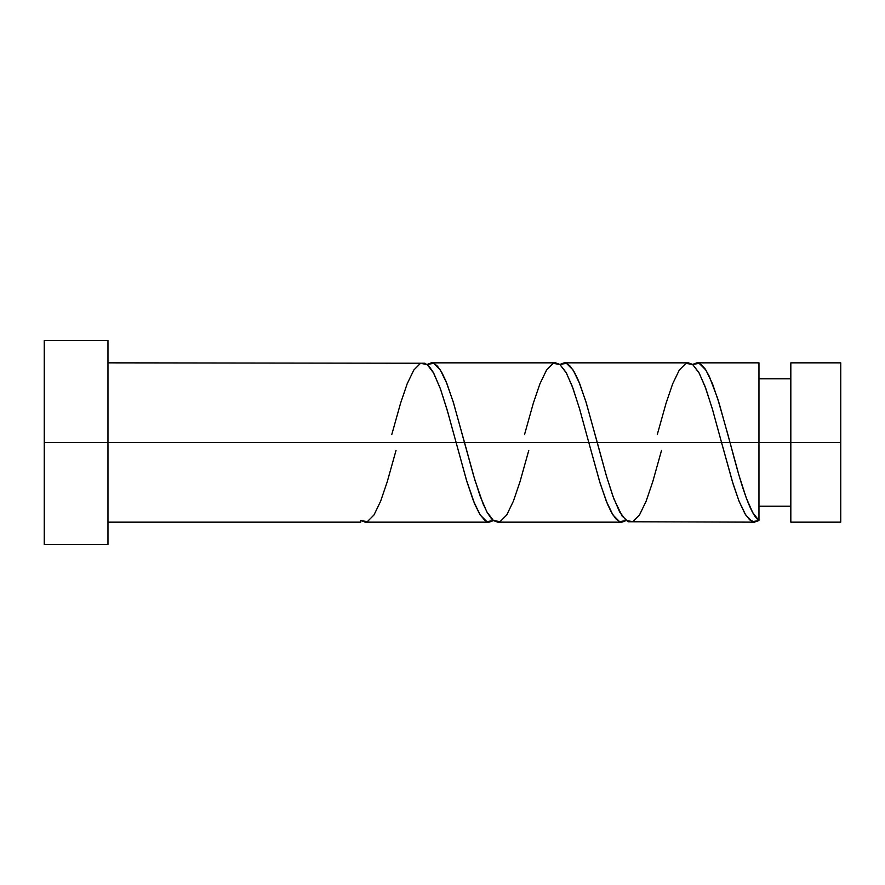 <?xml version="1.0" encoding="UTF-8"?>
<svg xmlns="http://www.w3.org/2000/svg" width="885" height="885" viewBox="0 0 885 885"><rect width="100%" height="100%" fill="white"/><g stroke="black" fill="none" stroke-linecap="round" stroke-linejoin="round"><path stroke-width="1.33" d="M840.75 522.15L840.75 362.85L840.75 442.5L790.825 442.5L790.825 362.85L790.825 522.15L840.75 522.15L840.75 442.5L730.014 442.5L739.052 475.577L746.287 497.99L752.626 512.393L758.965 520.557L758.965 362.85L758.965 442.5L790.825 442.5L790.825 522.15M44.25 544.452L44.25 340.548L44.25 544.452L107.97 544.452L107.97 442.5L44.25 442.5L464.514 442.5L474.869 480.035L483.177 504.063L487.325 512.736L491.485 518.721L493.542 520.623L497.702 522.15L621.978 522.15L618.88 521.287L615.761 518.721L611.623 512.758L607.453 504.063L600.196 483.453L588.79 442.5L597.264 442.5L606.59 476.55L613.847 498.808L622.144 516.088L628.361 521.763L754.728 522.15L749.617 519.827L744.938 513.742L739.086 501.286L733.234 484.36L721.54 442.5L730.014 442.5L107.97 442.5L107.97 340.548L107.97 544.452M396.015 450.465L387.265 481.694L380.627 501.209L373.99 514.97L367.352 521.63L360.715 520.557L360.715 522.15L360.715 520.557L365.394 522.128M391.79 434.535L400.54 403.306L407.177 383.791L413.815 370.03L420.452 363.37L427.09 364.443L433.727 373.16L440.365 388.67L447.002 409.445L466.915 481.694L473.552 501.209L480.19 514.97L486.827 521.63L493.465 520.557L489.228 522.15L485.091 520.623L479.902 514.506L474.703 504.063L466.428 480.057L447.744 412.023L440.487 389.013L433.241 372.264L429.07 366.279L424.944 363.237L107.97 362.85M661.515 450.465L652.765 481.694L646.127 501.209L639.49 514.97L632.852 521.63L626.215 520.557L619.577 511.84L612.94 496.33L606.302 475.555L586.39 403.306L579.752 383.791L573.115 370.03L566.477 363.37L559.84 364.443L564.077 362.85L567.174 363.713L570.294 366.279L574.431 372.242L578.602 380.937L585.859 401.547L597.264 442.5L721.54 442.5L732.415 481.694L739.052 501.209L745.69 514.97L752.327 521.63L758.965 520.557L754.285 522.128M528.765 450.465L520.015 481.694L513.377 501.209L506.74 514.97L500.102 521.63L493.465 520.557L486.827 511.84L480.19 496.33L473.552 475.555L453.64 403.306L447.002 383.791L440.365 370.03L433.727 363.37L427.09 364.443L431.327 362.85L434.424 363.713L437.544 366.279L441.681 372.242L445.852 380.937L453.109 401.547L464.514 442.5L588.79 442.5L599.665 481.694L606.302 501.209L612.94 514.97L619.577 521.63L626.215 520.557L621.978 522.15M727.924 434.679L730.014 442.5L758.965 442.5L758.965 520.557C749.318 513.897 739.65 479.316 730.014 442.5L719.14 403.306L712.502 383.791L705.865 370.03L699.227 363.37L692.59 364.443L696.827 362.85L700.964 364.377L705.124 368.912L709.272 376.269L717.569 398.25L727.924 434.679M657.289 434.535L666.04 403.306L672.677 383.791L679.315 370.03L685.952 363.37L692.59 364.443L699.227 373.16L705.865 388.67L712.502 409.445L721.54 442.5L712.215 408.45L704.958 386.192L698.741 372.264L692.512 364.377L688.353 362.85L564.077 362.85M524.539 434.535L533.29 403.306L539.927 383.791L546.565 370.03L553.202 363.37L559.84 364.443L566.477 373.16L573.115 388.67L579.752 409.445L588.79 442.5L579.465 408.45L572.208 386.192L565.991 372.264L559.762 364.377L555.603 362.85L431.327 362.85M758.965 506.22L790.825 506.22M364.952 522.15L489.228 522.15M360.715 522.15L107.97 522.15M696.827 362.85L758.965 362.85M44.25 340.548L107.97 340.548M758.965 378.78L790.825 378.78M790.825 362.85L840.75 362.85"/></g></svg>
